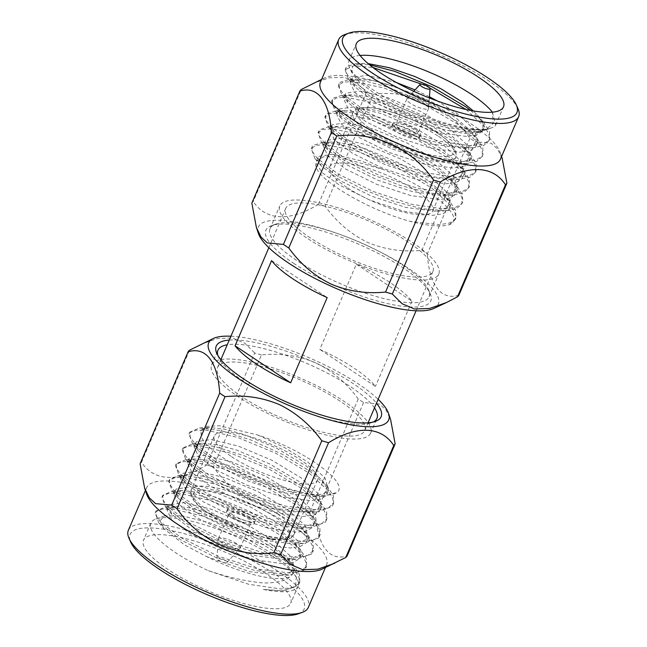 <?xml version="1.0" encoding="UTF-8"?>
<svg xmlns="http://www.w3.org/2000/svg" width="647" height="647" viewBox="0 0 647 647"><rect width="100%" height="100%" fill="white"/><g stroke="black" fill="none" stroke-linecap="round" stroke-linejoin="round"><path stroke-width="0.49" stroke-dasharray="3.23 2.43" d="M293.528 263.232A89.698 23.704 23.2 0 0 388.621 303.823A89.698 23.704 23.2 0 0 430.182 293.576A89.698 23.704 23.2 0 0 403.138 267.898A89.698 23.704 23.2 0 0 271.603 225.609A89.698 23.704 23.2 0 0 293.528 263.232M402.394 264.971A86.496 22.855 -156.8 0 1 428.476 289.735A86.496 22.855 -156.8 0 1 429.05 296.795A86.496 22.855 -156.8 0 1 378.349 297.11A86.496 22.855 -156.8 0 1 296.706 260.474A86.496 22.855 -156.8 0 1 270.05 228.65A86.496 22.855 -156.8 0 1 275.557 224.194A86.496 22.855 -156.8 0 1 402.394 264.971M229.264 340.079A89.698 23.704 -156.8 0 1 353.472 383.768A89.698 23.704 -156.8 0 1 376.481 403.178M217.845 355.413A86.496 22.855 23.2 0 0 218.524 357.265A86.496 22.855 23.2 0 0 244.606 382.029A86.496 22.855 23.2 0 0 371.443 422.806A86.496 22.855 23.2 0 0 373.254 422.022M374.467 407.893A86.496 22.855 23.2 0 0 350.294 386.526A86.496 22.855 23.2 0 0 227.243 344.794M230.914 336.214A97.899 25.864 -156.8 0 1 358.478 383.986A97.899 25.864 -156.8 0 1 378.139 399.312M358.22 399.021L310.212 511.017C272.508 515.772 235.581 499.08 213.453 466.94L261.461 354.944C280.572 353.011 298.688 355.656 315.801 362.87C332.509 371.006 346.655 383.056 358.22 399.021A113.435 29.972 -156.8 0 1 360.937 400.808A113.435 29.972 -156.8 0 1 363.582 402.588L379.676 404.076L385.944 409.907L390.626 419.579M261.461 354.944A113.435 29.972 23.2 0 0 254.692 352.987L206.692 464.983A113.435 29.972 23.2 0 1 213.453 466.94M200.513 344.471L217.287 338.551L232.37 337.977L244.914 343.25L254.692 352.987M363.582 402.588L315.574 514.583C317.467 545.866 329.541 561.491 347.156 555.886M315.574 514.583A113.435 29.972 23.2 0 0 312.938 512.804A113.435 29.972 23.2 0 0 310.212 511.017M189.514 350.205L141.507 462.209C153.832 481.53 178.726 482.476 206.692 464.983M141.507 462.209A113.435 29.972 23.2 0 0 140.108 463.818M146.683 494.203A97.899 25.864 -156.8 0 1 146.61 487.701A97.899 25.864 -156.8 0 1 203.991 487.345A97.899 25.864 -156.8 0 1 296.407 528.817A97.899 25.864 -156.8 0 1 326.573 564.831A97.899 25.864 -156.8 0 1 321.818 569.263M128.357 530.297A97.899 25.864 -156.8 0 1 185.738 529.942A97.899 25.864 -156.8 0 1 278.145 571.414A97.899 25.864 -156.8 0 1 308.32 607.428M298.121 613.882A94.697 25.023 23.2 0 0 274.975 574.172A94.697 25.023 23.2 0 0 174.585 531.316A94.697 25.023 23.2 0 0 130.71 542.129M266.054 573.792A80.091 21.165 23.2 0 0 190.453 539.865A80.091 21.165 23.2 0 0 143.505 540.156A80.091 21.165 23.2 0 0 168.188 569.619A80.091 21.165 23.2 0 0 243.79 603.546A80.091 21.165 23.2 0 0 290.729 603.255A80.091 21.165 23.2 0 0 266.054 573.792M214.699 461.101L249.629 478.57L288.465 491.558L323.443 496.168L337.022 492.448C331.41 496.006 320.265 496.079 303.572 492.666C262.286 483.746 203.142 451.177 201.314 435.504L200.829 431.007L201.605 429.851L209.054 427.465L223.967 428.985L243.49 434.315L276.56 448.201L306.209 466.026L321.341 479.443L326.67 487.87L326.864 494.365L325.918 495.909L320.297 499.314L310.398 500.673L281.777 496.71L247.575 485.452L216.802 470.256L198.613 456.677L194.068 446.786L194.836 445.629L202.293 443.244L217.206 444.764L236.721 450.094L269.799 463.98L299.448 481.805L314.579 495.214L319.909 503.649L320.103 510.135L319.157 511.688L313.536 515.093L303.637 516.443L275.015 512.489L240.813 501.223L210.04 486.034L191.852 472.456L187.306 462.556L188.075 461.408L195.523 459.014L210.437 460.535L229.96 465.864L263.038 479.759L292.687 497.583L307.818 510.993L313.148 519.42L313.334 525.914L312.396 527.467L306.767 530.863L296.876 532.222L268.254 528.267L234.052 517.002L203.279 501.805L185.082 488.234L180.545 478.335L181.314 477.179L188.762 474.793L203.676 476.313L223.199 481.643L256.277 495.537L285.925 513.362L301.057 526.771L306.387 535.198L306.573 541.693L305.635 543.245L300.006 546.642L290.115 548.001L261.493 544.038L227.291 532.78L196.518 517.584L178.321 504.013L173.784 494.114L174.553 492.957L182.001 490.572L196.914 492.092L216.438 497.422L249.516 511.316L279.164 529.133L294.296 542.55L299.626 550.977L299.812 557.471L298.874 559.024L293.245 562.421L283.354 563.78L254.732 559.817L220.53 548.559L189.757 533.363L171.56 519.784L167.023 509.893L167.791 508.736L175.24 506.35L190.153 507.871L209.677 513.2L242.754 527.087L272.403 544.911L287.535 558.321L292.865 566.756L293.051 573.242L292.112 574.795L289.217 577.075C288.522 580.828 268.497 584.419 258.29 582.365C252.831 581.896 242.285 580.092 234.295 578.127C229.095 577.059 220.465 574.585 208.407 570.703A80.091 21.165 -156.8 0 1 175.491 552.587A80.091 21.165 -156.8 0 1 150.808 523.116A80.091 21.165 -156.8 0 1 155.911 518.991A80.091 21.165 -156.8 0 1 273.358 556.752A80.091 21.165 -156.8 0 1 297.499 579.68A80.091 21.165 -156.8 0 1 298.032 586.214A80.091 21.165 -156.8 0 1 263.353 589.457L282.876 590.824L297.952 585.672L299.011 583.934L299.149 577.844L294.975 570.039L275.371 552.037L241.566 531.939L203.862 516.322L172.506 509.003L161.887 509.068L156.056 511.607L155.167 512.95L158.847 522.816L180.893 539.986L215.823 557.447L254.651 570.444L289.638 575.054L304.713 569.894L305.772 568.163L305.91 562.065L301.737 554.261L282.132 536.266L248.335 516.169L210.623 500.543L179.268 493.232L168.649 493.297L162.818 495.828L161.928 497.171L165.608 507.038L187.654 524.207L222.584 541.676L261.412 554.665L296.399 559.275L311.474 554.123L312.533 552.384L312.671 546.286L308.498 538.49L288.894 520.487L255.096 500.39L217.384 484.765L186.029 477.454L175.41 477.518L169.579 480.05L168.689 481.392L172.369 491.259L194.415 508.429L229.345 525.898L268.182 538.886L303.16 543.496L318.235 538.344L319.294 536.606L319.432 530.516L315.259 522.711L295.663 504.709L261.857 484.611L224.153 468.986L192.798 461.675L182.171 461.74L176.348 464.279L175.45 465.614L179.13 475.48L201.177 492.65L236.106 510.119L274.943 523.116L309.921 527.717L324.996 522.566L326.056 520.827L326.193 514.737L322.02 506.933L302.424 488.93L268.618 468.832L230.914 453.215L199.559 445.896L188.932 445.961L183.109 448.5L182.219 449.843L185.891 459.71L207.938 476.879L242.868 494.34L281.704 507.337L316.682 511.947L331.757 506.787L332.817 505.056L332.954 498.958L328.789 491.154L309.185 473.159L275.379 453.062L237.675 437.437L206.32 430.126L195.693 430.182L189.87 432.722L188.981 434.064L192.652 443.931L214.699 461.101M208.407 570.703L248.715 584.306L281.194 588.988L292.412 587.541L298.768 583.756L299.828 582.025L299.618 574.859L293.722 565.543L276.196 550.128L248.505 533.16L216.907 518.789L187.436 509.512L165.721 506.86L156 511.017L156.388 515.958L161.014 522.388L181.71 538.069L218.217 556.177L258.485 569.255L291.029 573.113L301.348 570.986L306.597 566.23L306.354 558.968L300.483 549.78L282.957 534.349L255.266 517.382L223.668 503.01L194.197 493.734L172.49 491.089L162.761 495.246L163.149 500.18L167.775 506.617L188.471 522.291L224.978 540.407L265.246 553.476L297.798 557.334L308.109 555.207L313.358 550.451L313.116 543.189L307.244 534.001L289.719 518.571L262.027 501.603L230.429 487.231L200.958 477.955L179.251 475.31L169.522 479.467L169.91 484.401L174.536 490.838L195.232 506.512L231.739 524.628L272.007 537.706L304.559 541.555L314.871 539.428L320.119 534.673L319.877 527.41L314.005 518.231L296.48 502.792L268.788 485.824L237.19 471.461L207.719 462.176L186.012 459.532L176.283 463.689L176.671 468.622L181.297 475.06L201.993 490.741L238.5 508.849L278.768 521.927L311.32 525.776L321.632 523.649L326.881 518.894L326.638 511.64L320.766 502.452L303.241 487.013L275.549 470.054L243.951 455.682L214.48 446.406L192.774 443.753L183.044 447.91L183.441 452.851L188.059 459.281L208.763 474.963L245.262 493.071L285.529 506.148L318.081 510.006L328.393 507.879L333.642 503.123L333.399 495.861L327.528 486.673L310.002 471.242L282.31 454.275L250.712 439.903L221.242 430.627L199.535 427.982L189.814 432.131L190.202 437.073L194.82 443.51L215.524 459.184C239.164 473.758 276.447 488.275 303.572 492.666M289.217 577.075A70.402 18.601 -156.8 0 1 206.522 556.557L184.419 544.831L163.998 528.809L160.068 520.811L164.289 516.007L182.228 515.78L210.566 523.091L243.118 536.63L272.573 553.678L288.004 566.117L296.358 577.116L297.499 579.68M231.553 456.653A56.063 14.816 23.2 0 0 284.478 480.397A56.063 14.816 23.2 0 0 317.337 480.195A56.063 14.816 23.2 0 0 300.054 459.572A56.063 14.816 23.2 0 0 247.138 435.827A56.063 14.816 23.2 0 0 214.278 436.029A56.063 14.816 23.2 0 0 231.553 456.653M201.314 435.504L201.088 430.376L207.064 426.3L219.543 425.742L257.902 435.043C305.093 450.239 349.736 483.26 337.022 492.448M257.902 435.043L284.858 447.724L307.899 462.087L325.069 478.052L328.555 490.418L327.608 491.971L313.941 496.661L283.467 492.763L249.265 481.505L218.492 466.309L198.855 451.161L195.758 442.839L196.534 441.683L210.922 439.556L238.411 446.147L271.489 460.041L301.138 477.858L318.308 493.831L321.794 506.197L320.847 507.749L307.179 512.44L276.706 508.542L242.504 497.284L211.731 482.088L192.094 466.932L188.997 458.618L189.765 457.461L204.161 455.334L231.65 461.926L264.728 475.812L294.377 493.637L311.547 509.61L315.024 521.967L314.086 523.52L300.418 528.219L269.945 524.321L235.743 513.055L204.97 497.866L185.333 482.711L182.236 474.397L183.004 473.24L197.4 471.113L224.889 477.696L257.967 491.591L287.616 509.415L304.786 525.38L308.263 537.746L307.325 539.299L293.657 543.99L263.183 540.099L228.981 528.834L198.208 513.637L178.572 498.489L175.474 490.167L176.243 489.019L190.639 486.892L218.128 493.475L251.206 507.369L280.855 525.194L298.024 541.159L301.502 553.525L300.564 555.077L286.896 559.768L256.422 555.87L222.22 544.612L191.447 529.416L171.811 514.268L168.713 505.946L169.482 504.789L183.877 502.662L211.367 509.254L244.445 523.148L274.093 540.973L291.255 556.938L294.741 569.303L293.803 570.856L280.127 575.547L249.661 571.649L206.522 556.557M263.353 589.457L282.246 590.881L295.428 586.813L296.358 577.116M232.265 514.519A15.059 3.979 -156.8 0 1 227.623 508.979A15.059 3.979 -156.8 0 1 236.446 508.922A15.059 3.979 -156.8 0 1 250.664 515.303A15.059 3.979 -156.8 0 1 255.298 520.843A15.059 3.979 -156.8 0 1 246.475 520.892A15.059 3.979 -156.8 0 1 232.265 514.519M249.443 518.142A15.059 3.979 23.2 0 0 235.233 511.761A15.059 3.979 23.2 0 0 226.41 511.817A15.059 3.979 23.2 0 0 231.044 517.357A15.059 3.979 23.2 0 0 245.262 523.738A15.059 3.979 23.2 0 0 254.085 523.682A15.059 3.979 23.2 0 0 249.443 518.142M233.001 517.438A11.856 3.13 23.2 0 0 244.194 522.461A11.856 3.13 23.2 0 0 251.141 522.42A11.856 3.13 23.2 0 0 247.486 518.061A11.856 3.13 23.2 0 0 236.301 513.039A11.856 3.13 23.2 0 0 229.353 513.079A11.856 3.13 23.2 0 0 233.001 517.438M236.535 543.617A11.856 3.13 23.2 0 0 225.342 538.595A11.856 3.13 23.2 0 0 218.395 538.636A11.856 3.13 23.2 0 0 218.33 538.919A11.856 3.13 23.2 0 0 222.05 543.003A11.856 3.13 23.2 0 0 240.029 548.219A11.856 3.13 23.2 0 0 240.183 547.977A11.856 3.13 23.2 0 0 236.535 543.617M225.318 560.488A5.443 1.44 23.2 0 0 219.964 558.126A5.443 1.44 23.2 0 0 216.947 558.329A5.443 1.44 23.2 0 0 218.662 560.205A5.443 1.44 23.2 0 0 226.919 562.607A5.443 1.44 23.2 0 0 225.318 560.488M242.196 396.951A80.091 21.165 -156.8 0 1 217.513 367.488A80.091 21.165 -156.8 0 1 264.453 367.197A80.091 21.165 -156.8 0 1 340.055 401.116A80.091 21.165 -156.8 0 1 364.738 430.587A80.091 21.165 -156.8 0 1 317.798 430.878A80.091 21.165 -156.8 0 1 242.196 396.951M368.232 422.782A86.496 22.855 -156.8 0 1 370.626 433.11A86.496 22.855 -156.8 0 1 319.925 433.425A86.496 22.855 -156.8 0 1 238.282 396.781A86.496 22.855 -156.8 0 1 211.626 364.965A86.496 22.855 -156.8 0 1 220.756 359.578M220.918 359.554A86.496 22.855 -156.8 0 1 343.969 401.286A86.496 22.855 -156.8 0 1 368.135 422.653M310.358 237.918A80.091 21.165 -156.8 0 1 285.675 208.455A80.091 21.165 -156.8 0 1 332.615 208.164A80.091 21.165 -156.8 0 1 408.217 242.091A80.091 21.165 -156.8 0 1 432.9 271.554A80.091 21.165 -156.8 0 1 385.96 271.845A80.091 21.165 -156.8 0 1 310.358 237.918M356.335 264.211L411.937 301.203A80.091 21.165 23.2 0 0 390.691 282.99A80.091 21.165 23.2 0 0 356.335 264.211L319.828 349.404A80.091 21.165 23.2 0 1 354.176 368.183A80.091 21.165 23.2 0 1 375.422 386.396L319.828 349.404M411.937 301.203L375.422 386.396M271.578 260.604L327.172 297.596M306.443 237.756A86.496 22.855 -156.8 0 1 279.787 205.932A86.496 22.855 -156.8 0 1 330.48 205.617A86.496 22.855 -156.8 0 1 412.131 242.253A86.496 22.855 -156.8 0 1 438.787 274.077A86.496 22.855 -156.8 0 1 388.087 274.393A86.496 22.855 -156.8 0 1 306.443 237.756M410.465 103.383A11.856 3.13 -156.8 0 1 406.817 99.023A11.856 3.13 -156.8 0 1 406.971 98.781A11.856 3.13 -156.8 0 1 424.95 103.997A11.856 3.13 -156.8 0 1 428.67 108.081A11.856 3.13 -156.8 0 1 428.605 108.364A11.856 3.13 -156.8 0 1 421.658 108.405A11.856 3.13 -156.8 0 1 410.465 103.383M399.514 128.939A11.856 3.13 -156.8 0 1 395.859 124.58A11.856 3.13 -156.8 0 1 402.806 124.539A11.856 3.13 -156.8 0 1 413.999 129.562A11.856 3.13 -156.8 0 1 417.647 133.921A11.856 3.13 -156.8 0 1 410.699 133.961A11.856 3.13 -156.8 0 1 399.514 128.939M373.198 94.236C410.902 89.488 447.829 106.173 469.957 138.312A113.435 29.972 -156.8 0 1 472.674 140.1A113.435 29.972 -156.8 0 1 475.319 141.879L427.311 253.883A113.435 29.972 -156.8 0 0 424.675 252.095A113.435 29.972 -156.8 0 0 421.957 250.316C402.838 252.241 384.73 249.605 367.617 242.382C350.9 234.246 336.755 222.196 325.19 206.231L373.198 94.236A113.435 29.972 -156.8 0 0 366.437 92.278L318.429 204.282A113.435 29.972 -156.8 0 1 325.19 206.231M251.845 203.109A113.435 29.972 -156.8 0 1 253.244 201.5L301.251 89.504M433.563 308.562A97.899 25.864 23.2 0 0 408.144 268.109A97.899 25.864 23.2 0 0 306.177 224.218A97.899 25.864 23.2 0 0 258.42 233.494M318.429 204.282C290.252 221.775 265.771 220.853 253.244 201.5M415.956 129.643A15.059 3.979 -156.8 0 1 420.59 135.183A15.059 3.979 -156.8 0 1 411.767 135.239A15.059 3.979 -156.8 0 1 397.557 128.858A15.059 3.979 -156.8 0 1 392.915 123.318A15.059 3.979 -156.8 0 1 401.738 123.262A15.059 3.979 -156.8 0 1 415.956 129.643M502.177 158.329L497.494 148.931L491.227 143.254L475.319 141.879M458.893 295.186C441.181 300.669 429.301 285.319 427.311 253.883M469.957 138.312L421.957 250.316M366.437 92.278L356.707 82.581L344.212 77.276L329.072 77.834L312.258 83.754M414.735 132.481A15.059 3.979 23.2 0 0 400.525 126.108A15.059 3.979 23.2 0 0 391.702 126.157A15.059 3.979 23.2 0 0 396.336 131.697A15.059 3.979 23.2 0 0 410.554 138.078A15.059 3.979 23.2 0 0 419.377 138.021A15.059 3.979 23.2 0 0 414.735 132.481M500.39 159.299A97.899 25.864 23.2 0 0 500.317 152.797A97.899 25.864 23.2 0 0 470.215 123.278A97.899 25.864 23.2 0 0 325.182 77.737A97.899 25.864 23.2 0 0 320.427 82.169M517.996 108.712A97.899 25.864 23.2 0 0 488.477 80.681A97.899 25.864 23.2 0 0 344.916 34.534M346.946 187.428A56.063 14.816 -156.8 0 1 329.663 166.805A56.063 14.816 -156.8 0 1 362.522 166.602A56.063 14.816 -156.8 0 1 415.447 190.347A56.063 14.816 -156.8 0 1 432.722 210.971A56.063 14.816 -156.8 0 1 399.862 211.173A56.063 14.816 -156.8 0 1 346.946 187.428M316.076 163.376C311.231 176.356 366.558 209.838 410.505 221.436C428.338 226.005 441.238 227.097 449.212 224.711C467.571 218.371 430.15 186.7 381.908 169.061L338.114 156.849L323.443 156.857L316.48 161.152L316.076 163.376L322.546 172.935L339.101 184.913L369.874 200.109L404.076 211.375L432.697 215.33L442.588 213.971L448.217 210.574L449.155 209.021L448.969 202.527L443.64 194.1L428.508 180.691L398.859 162.866L365.781 148.972L346.258 143.642L331.345 142.122L323.896 144.516L323.128 145.664L327.665 155.563L345.862 169.142L376.635 184.33L410.837 195.596L439.459 199.551L449.35 198.2L454.978 194.796L455.917 193.243L455.731 186.757L450.401 178.321L435.269 164.912L405.62 147.087L372.543 133.201L353.019 127.871L338.106 126.351L330.657 128.737L329.889 129.893L334.426 139.784L352.623 153.363L383.396 168.56L417.598 179.817L446.22 183.78L456.119 182.422L461.74 179.017L462.686 177.472L462.492 170.978L457.162 162.551L442.03 149.133L412.382 131.309L379.304 117.422L359.781 112.093L344.875 110.572L337.419 112.958L336.65 114.115L341.195 124.006L359.384 137.585L390.157 152.781L424.359 164.039L452.981 168.002L462.88 166.643L468.501 163.246L469.447 161.693L469.253 155.199L463.923 146.772L448.792 133.363L419.143 115.538L386.073 101.644L366.55 96.314L351.636 94.794L344.188 97.179L343.411 98.336L347.957 108.235L366.145 121.806L396.918 137.002L431.128 148.268L459.742 152.223L469.641 150.864L475.262 147.467L476.208 145.915L476.014 139.42L470.684 130.993L455.553 117.584L425.904 99.759L392.834 85.865L373.311 80.535L358.398 79.015L350.949 81.409L350.173 82.557L354.718 92.456L372.907 106.027L403.679 121.224L437.89 132.489L466.503 136.444L476.402 135.094L482.023 131.689L482.969 130.136L482.775 123.65L477.446 115.215L473.337 110.928M470.709 110.451L483.641 122.437L489.536 131.745L489.747 138.911L488.687 140.65L482.322 144.435L471.113 145.882L438.626 141.2L399.797 128.203L364.868 110.734L344.236 95.125L339.513 88.607L339.141 83.706L340.031 82.363L348.887 79.508L365.83 81.182L387.836 87.078L425.548 102.695L459.346 122.793L476.879 138.215L482.775 147.524L482.986 154.69L481.926 156.428L475.561 160.213L464.352 161.661L431.864 156.978L393.036 143.982L358.106 126.513L337.475 110.904L332.752 104.385L332.38 99.476L333.27 98.142L342.117 95.287L359.069 96.953L381.075 102.849L418.779 118.474L452.585 138.571L470.118 153.994L476.014 163.303L476.224 170.468L475.165 172.207L468.8 175.984L457.583 177.44L425.103 172.749L386.275 159.76L351.337 142.291L330.714 126.683L325.991 120.156L325.619 115.255L326.509 113.912L335.356 111.066L352.308 112.732L374.314 118.627L412.018 134.252L445.823 154.35L463.357 169.765L469.253 179.082L469.463 186.247L468.404 187.986L462.039 191.763L450.822 193.21L418.342 188.528L379.506 175.539L344.576 158.07L323.953 142.461L319.23 135.935L318.858 131.034L319.747 129.691L328.595 126.844L345.547 128.51L367.553 134.406L405.257 150.031L439.062 170.121L456.596 185.543L462.492 194.86L462.702 202.026L461.643 203.756L455.278 207.541L444.06 208.989L411.581 204.306L372.745 191.31L337.815 173.841L317.192 158.24L312.469 151.713L312.097 146.812L312.986 145.47L321.834 142.615L338.777 144.289L360.791 150.185L398.495 165.802L432.301 185.899L449.835 201.322L455.731 210.631L455.941 217.796L454.881 219.535L449.212 223.094L439.402 224.711L410.505 221.436M360.055 55.448A80.091 21.165 23.2 0 0 348.968 60.786A80.091 21.165 23.2 0 0 349.501 67.32A80.091 21.165 23.2 0 0 373.642 90.248A80.091 21.165 23.2 0 0 490.054 128.341C480.244 131.381 465.355 130.411 445.387 125.421C421.674 119.646 390.19 106.642 371.629 94.963L350.998 79.355L346.274 72.828L345.902 67.927L346.792 66.584L355.648 63.738L369.583 64.854M490.054 128.341C470.312 135.312 407.27 115.101 374.427 93.322L359.522 82.201L351.952 72.836L352.55 66.22L361.39 63.455L368.103 63.608M381.908 169.061L360.711 160.804L333.221 154.221L318.825 156.348L318.057 157.504L321.155 165.818L340.791 180.974L371.564 196.162L405.766 207.428L436.24 211.326L449.908 206.628L450.846 205.075L447.368 192.717L430.198 176.744L400.55 158.919L367.472 145.033L339.982 138.442L325.587 140.569L324.818 141.725L327.916 150.039L347.552 165.195L378.325 180.392L412.527 191.649L443.001 195.548L456.669 190.857L457.607 189.304L454.129 176.938L436.96 160.966L407.311 143.149L374.233 129.254L346.743 122.663L332.348 124.79L331.579 125.947L334.677 134.269L354.313 149.417L385.086 164.613L419.288 175.871L449.762 179.769L463.43 175.078L464.376 173.525L460.89 161.16L443.721 145.195L414.072 127.37L380.994 113.476L353.505 106.884L339.109 109.011L338.341 110.168L341.438 118.49L361.075 133.638L391.847 148.834L426.049 160.1L456.523 163.99L470.191 159.299L471.137 157.747L467.652 145.381L450.482 129.416L420.833 111.591L387.763 97.697L360.266 91.114L345.878 93.241L345.102 94.389L348.199 102.711L367.836 117.867L398.609 133.056L432.819 144.321L463.284 148.212L476.952 143.521L477.898 141.968L474.413 129.61L457.243 113.637L437.267 100.964M429.471 96.775L415.075 89.893M396.554 82.614L367.027 75.335L352.639 77.462L351.863 78.619L354.96 86.933L374.597 102.089L405.37 117.285L439.58 128.543L448.994 130.605A70.402 18.601 23.2 0 0 479.12 132.279A70.402 18.601 23.2 0 0 483.6 128.656A70.402 18.601 23.2 0 0 477.082 114.794M448.994 130.605L472.844 132.295L485.064 130.16L493.281 123.431L492.351 112.182M466.066 109.505L485.137 127.273L489.092 134.77L488.93 140.811L483.503 145.648L472.787 147.726L449.487 145.664L420.477 138.094L390.392 126.4L364.043 112.651L342.004 95.481L338.332 85.606L342.991 82.218L352.728 81.457L384.1 88.049L423.195 103.86L458.529 124.709L478.19 142.801L482.298 150.444L482.169 156.59L476.742 161.426L466.026 163.505L442.726 161.443L413.716 153.873L383.631 142.178L357.281 128.429L335.243 111.26L331.571 101.385L336.23 97.996L345.959 97.236L377.338 103.827L416.433 119.638L451.768 140.488L471.428 158.58L475.537 166.222L475.408 172.369L469.973 177.197L459.265 179.284L435.965 177.221L406.955 169.651L376.869 157.957L350.52 144.208L328.482 127.038L324.81 117.156L329.469 113.767L339.198 113.015L370.577 119.598L409.672 135.417L445.007 156.259L464.667 174.358L468.776 182.001L468.646 188.14L463.212 192.976L452.496 195.054L429.204 193L400.194 185.422L370.108 173.736L343.759 159.987L321.721 142.817L318.049 132.934L322.707 129.546L332.437 128.785L363.816 135.377L402.911 151.188L438.237 172.037L457.906 190.129L462.007 197.772L461.885 203.918L456.45 208.755L445.734 210.833L422.442 208.779L393.433 201.201L363.347 189.506L336.998 175.758L314.952 158.588L311.288 148.713L315.946 145.324L325.676 144.564L357.047 151.155L396.15 166.966L431.476 187.816L451.145 205.908L455.253 213.55L455.124 219.689L449.212 224.711M492.391 112.182L495.691 125.049L494.632 126.788L479.548 131.948L444.57 127.338L405.734 114.341L370.804 96.872L348.765 79.702L345.094 69.827L353.852 65.735L372.971 67.539M421.674 84.175L429.737 87.976M276.932 513.524A56.063 14.816 23.2 0 0 224.008 489.779A56.063 14.816 23.2 0 0 191.148 489.981A56.063 14.816 23.2 0 0 208.423 510.612A56.063 14.816 23.2 0 0 261.348 534.357A56.063 14.816 23.2 0 0 294.207 534.155A56.063 14.816 23.2 0 0 276.932 513.524M209.167 513.532C218.605 520.625 253.77 537.981 278.17 539.331C301.575 540.019 285.796 523.488 273.754 516.282C264.316 509.197 229.151 491.833 204.751 490.483C181.346 489.803 197.133 506.334 209.167 513.532M437.833 133.468C449.867 140.666 465.654 157.197 442.249 156.517C417.849 155.167 382.684 137.803 373.246 130.718C361.204 123.512 345.425 106.981 368.83 107.669C393.23 109.02 428.395 126.375 437.833 133.468M438.577 136.388A56.063 14.816 -156.8 0 1 455.852 157.019A56.063 14.816 -156.8 0 1 422.992 157.221A56.063 14.816 -156.8 0 1 370.068 133.476A56.063 14.816 -156.8 0 1 352.793 112.845A56.063 14.816 -156.8 0 1 385.652 112.643A56.063 14.816 -156.8 0 1 438.577 136.388M428.476 289.735L430.182 293.576M371.443 422.806L375.397 421.391M145.429 490.475L146.61 487.701M293.722 565.543L287.535 558.321M165.729 506.844L175.24 506.35M300.491 549.772L294.296 542.55M172.49 491.065L182.001 490.572M307.252 533.993L301.057 526.771M179.251 475.286L188.762 474.793M314.013 518.215L307.818 510.993M186.012 459.507L195.523 459.014M320.775 502.436L314.579 495.214M192.774 443.737L202.293 443.244M327.536 486.665L321.341 479.443M199.535 427.958L209.054 427.465M313.941 496.661L323.443 496.168M198.855 451.161L192.652 443.931M307.179 512.44L316.682 511.947M192.094 466.932L185.891 459.71M300.418 528.219L309.921 527.717M185.333 482.711L179.13 475.48M293.657 543.99L303.16 543.496M178.572 498.489L172.369 491.259M286.896 559.768L296.399 559.275M171.811 514.268L165.608 507.038M280.127 575.547L289.638 575.054M158.847 522.816L163.99 528.809M282.876 590.824L282.246 590.865M200.829 431.007L201.096 430.376M326.864 494.365L328.555 490.418M194.068 446.786L195.758 442.839M320.103 510.135L321.794 506.197M187.306 462.556L188.997 458.618M313.334 525.914L315.024 521.967M180.545 478.335L182.236 474.397M306.573 541.693L308.263 537.746M173.784 494.114L175.474 490.167M299.812 557.471L301.502 553.525M167.023 509.893L168.713 505.946M293.051 573.242L294.741 569.303M317.337 480.195L294.207 534.155C291.748 536.25 294.611 539.784 277.264 539.574C259.31 538.401 227.275 526.035 208.609 513.362C200.95 508.275 195.661 503.512 192.733 499.08L190.889 495.101L191.148 489.981L214.278 436.029M226.41 511.817L227.623 508.979M218.395 538.636L229.353 513.079M216.947 558.329L218.33 538.919M370.626 433.11L376.95 418.35M217.513 367.488L220.853 359.7M268.861 247.688L285.675 208.455M429.05 296.795L438.787 274.077M413.797 91.292L406.971 98.781M406.817 99.023L395.859 124.58M392.915 123.318L391.702 126.157M325.182 77.737L321.616 79.395M432.722 210.971L455.852 157.019L456.111 151.899L454.267 147.92C451.339 143.488 446.05 138.725 438.391 133.638C419.725 120.965 387.69 108.599 369.736 107.426C352.389 107.216 355.252 110.75 352.793 112.845L329.663 166.805M443.64 194.1L449.835 201.322M331.345 142.122L321.834 142.615M450.401 178.321L456.596 185.543M338.106 126.351L328.595 126.844M457.162 162.551L463.357 169.765M344.875 110.572L335.356 111.066M463.923 146.772L470.118 153.994M351.636 94.794L342.117 95.287M470.684 130.993L476.879 138.215M358.398 79.015L348.887 79.508M477.446 115.215L483.641 122.437M355.648 63.738L361.39 63.438M318.057 157.504L316.488 161.152M450.846 205.075L449.155 209.021M324.818 141.725L323.128 145.664M457.607 189.304L455.917 193.243M331.579 125.947L329.889 129.893M464.376 173.525L462.686 177.472M338.341 110.168L336.65 114.115M471.137 157.747L469.447 161.693M345.102 94.389L343.411 98.336M477.898 141.968L476.208 145.915M351.863 78.619L350.173 82.557M482.969 130.136L483.6 128.656M479.12 132.279L485.064 130.152M455.124 219.689L455.941 217.796M479.548 131.948L472.844 132.295M348.765 79.71L354.96 86.933M472.787 147.718L463.284 148.212M342.004 95.489L348.199 102.711M466.026 163.497L456.523 163.99M335.235 111.26L341.438 118.49M459.265 179.276L449.762 179.769M328.474 127.038L334.677 134.269M452.496 195.054L443.001 195.548M321.713 142.817L327.916 150.039M445.734 210.825L436.24 211.326M314.952 158.596L321.155 165.818M429.39 97.98L428.67 108.081M428.605 108.364L417.647 133.921M420.59 135.183L419.377 138.021M500.317 152.797L501.571 156.525M351.944 72.836L349.501 67.32M495.691 125.049L503.495 106.844M488.93 140.811L489.747 138.911M482.169 156.59L482.986 154.69M475.408 172.369L476.224 170.468M468.646 188.148L469.463 186.247M461.885 203.918L462.702 202.018M348.968 60.786L356.271 43.745M345.094 69.827L345.902 67.927M338.332 85.606L339.141 83.706M331.563 101.377L332.38 99.476M324.802 117.156L325.619 115.255M318.041 132.934L318.858 131.034M311.28 148.713L312.097 146.812M270.05 228.65L279.787 205.932M364.738 430.587L368.078 422.798M416.086 310.786L432.9 271.554M211.626 364.965L217.95 350.205M226.919 562.607L240.029 548.219M240.183 547.977L251.141 522.42M254.085 523.682L255.298 520.843M164.289 515.999L155.911 518.991M299.828 582.025L299.011 583.934M298.032 586.214L290.729 603.255M306.597 566.23L305.772 568.163M313.366 550.451L312.533 552.384M320.128 534.673L319.294 536.606M326.889 518.902L326.056 520.827M333.65 503.123L332.825 505.056M150.808 523.116L143.505 540.156M155.992 511.017L155.167 512.95M162.761 495.238L161.928 497.171M169.522 479.467L168.689 481.392M176.283 463.689L175.45 465.614M183.044 447.91L182.219 449.843M189.806 432.131L188.981 434.064M325.384 567.605L326.573 564.831M218.524 357.265L216.818 353.424M275.557 224.194L271.603 225.609"/><path stroke-width="0.97" d="M376.481 403.178A89.698 23.704 -156.8 0 1 375.397 421.391A89.698 23.704 -156.8 0 1 243.862 379.102A89.698 23.704 -156.8 0 1 216.818 353.424A89.698 23.704 -156.8 0 1 229.264 340.079M373.254 422.022A86.496 22.855 23.2 0 0 376.95 418.35A86.496 22.855 23.2 0 0 374.467 407.893M378.139 399.312A97.899 25.864 -156.8 0 1 388.58 413.506A97.899 25.864 -156.8 0 1 340.823 422.782A97.899 25.864 -156.8 0 1 238.856 378.891A97.899 25.864 -156.8 0 1 213.437 338.438A97.899 25.864 -156.8 0 1 230.914 336.214M171.681 505.121A113.435 29.972 23.2 0 0 174.326 506.9A113.435 29.972 23.2 0 0 177.043 508.688C199.025 540.625 235.856 557.544 273.802 552.764L321.81 440.769A113.435 29.972 23.2 0 0 328.571 442.718C356.942 425.111 381.309 426.276 393.756 445.5L345.749 557.496L321.818 569.263A97.899 25.864 -156.8 0 1 176.785 523.722A97.899 25.864 -156.8 0 1 146.683 494.203L144.637 488.137L149.295 497.769L155.579 503.641L171.681 505.121L219.689 393.117C217.715 361.891 205.94 346.291 188.107 351.814A113.435 29.972 23.2 0 1 189.514 350.205L213.437 338.438M219.689 393.117A113.435 29.972 23.2 0 0 222.325 394.905A113.435 29.972 23.2 0 0 225.043 396.684L177.043 508.688M388.58 413.506L390.626 419.579L395.155 443.891L347.156 555.886A113.435 29.972 23.2 0 1 345.749 557.496M188.107 351.814L140.108 463.818L144.637 488.137M321.81 440.769C310.325 424.893 296.229 412.867 279.536 404.682C262.439 397.42 244.283 394.751 225.043 396.684M273.802 552.764A113.435 29.972 23.2 0 0 280.563 554.722L328.571 442.718M334.742 563.238L317.871 569.182L302.715 569.708L290.252 564.386L280.563 554.722M393.756 445.5A113.435 29.972 23.2 0 0 395.155 443.891M325.384 567.605L308.32 607.428A97.899 25.864 -156.8 0 1 302.084 612.466A97.899 25.864 -156.8 0 1 158.523 566.319A97.899 25.864 -156.8 0 1 129.004 538.288A97.899 25.864 -156.8 0 1 128.357 530.297L145.429 490.475M129.004 538.288L130.71 542.129A94.697 25.023 23.2 0 0 159.267 569.239A94.697 25.023 23.2 0 0 298.121 613.882L302.084 612.466M235.063 345.797A80.091 21.165 23.2 0 0 256.309 364.01A80.091 21.165 23.2 0 0 290.665 382.789L327.172 297.596A80.091 21.165 23.2 0 1 292.824 278.817A80.091 21.165 23.2 0 1 271.578 260.604L235.063 345.797L290.665 382.789M428.338 86.795A5.443 1.44 -156.8 0 1 430.053 88.671A5.443 1.44 -156.8 0 1 427.036 88.874A5.443 1.44 -156.8 0 1 421.682 86.512A5.443 1.44 -156.8 0 1 420.081 84.393A5.443 1.44 -156.8 0 1 428.338 86.795M392.308 294.013L440.308 182.017A113.435 29.972 -156.8 0 1 433.547 180.06L385.539 292.056A113.435 29.972 -156.8 0 0 392.308 294.013L402.046 303.718L414.557 309.015L429.648 308.457L446.487 302.529L457.486 296.795L505.493 184.791A113.435 29.972 -156.8 0 0 506.892 183.182L458.893 295.186A113.435 29.972 -156.8 0 1 457.486 296.795M446.487 302.537L433.563 308.562A97.899 25.864 23.2 0 1 288.522 263.014A97.899 25.864 23.2 0 1 258.42 233.494L256.374 227.42L251.845 203.109L299.844 91.114A113.435 29.972 -156.8 0 1 301.251 89.504L321.616 79.395M256.374 227.42L261.032 237.069L267.292 242.908L283.418 244.412A113.435 29.972 23.2 0 0 286.063 246.192A113.435 29.972 23.2 0 0 288.78 247.979C300.265 263.847 314.353 275.881 331.054 284.065C348.143 291.328 366.307 293.989 385.539 292.056M283.418 244.412L331.426 132.417A113.435 29.972 -156.8 0 0 334.062 134.196A113.435 29.972 -156.8 0 0 336.788 135.983L288.78 247.979M336.788 135.983C374.734 131.204 411.565 148.114 433.547 180.06M440.308 182.017C468.452 164.419 493.249 165.583 505.493 184.791M506.892 183.182L502.177 158.329M299.844 91.114C317.564 85.477 329.549 101.328 331.426 132.417M348.879 33.118L344.916 34.534A97.899 25.864 23.2 0 0 338.68 39.572L320.427 82.169A97.899 25.864 23.2 0 0 350.593 118.183A97.899 25.864 23.2 0 0 443.009 159.655A97.899 25.864 23.2 0 0 500.39 159.299L518.643 116.703A97.899 25.864 23.2 0 0 517.996 108.712L516.29 104.871A94.697 25.023 -156.8 0 1 472.415 115.684A94.697 25.023 -156.8 0 1 372.025 72.828A94.697 25.023 -156.8 0 1 348.879 33.118A94.697 25.023 -156.8 0 1 487.733 77.761A94.697 25.023 -156.8 0 1 516.29 104.871M338.68 39.572A97.899 25.864 23.2 0 0 368.855 75.586A97.899 25.864 23.2 0 0 461.262 117.058A97.899 25.864 23.2 0 0 518.643 116.703M380.946 73.208A80.091 21.165 -156.8 0 1 356.271 43.745A80.091 21.165 -156.8 0 1 403.21 43.454A80.091 21.165 -156.8 0 1 478.812 77.381A80.091 21.165 -156.8 0 1 503.495 106.844A80.091 21.165 -156.8 0 1 456.547 107.135A80.091 21.165 -156.8 0 1 380.946 73.208M369.583 64.854L394.597 71.299L432.309 86.924L466.107 107.014L470.709 110.451M368.103 63.608L389.308 67.709L414.824 76.483L440.591 88.582L462.581 102.169L473.337 110.928M437.267 100.964L429.471 96.775M415.075 89.893L396.554 82.614M492.351 112.182L492.278 112.02A80.091 21.165 23.2 0 0 471.509 94.413A80.091 21.165 23.2 0 0 360.055 55.448M372.971 67.539L421.674 84.175M429.737 87.976L466.066 109.505M227.243 344.794A86.496 22.855 23.2 0 0 217.95 350.205A86.496 22.855 23.2 0 0 217.845 355.413M220.853 359.7L268.861 247.688M420.081 84.393L413.797 91.292M430.053 88.671L429.39 97.98M501.571 156.525L502.363 158.871M368.078 422.798L416.086 310.786"/></g></svg>
